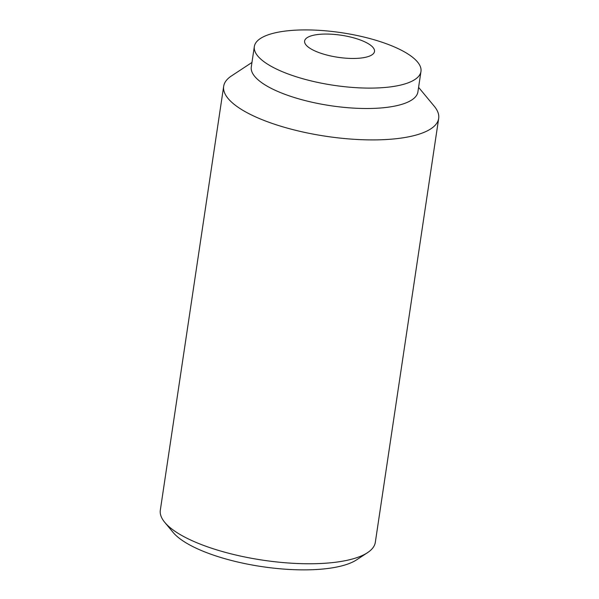 <?xml version="1.0" encoding="UTF-8"?>
<svg xmlns="http://www.w3.org/2000/svg" width="599" height="599" viewBox="0 0 599 599"><rect width="100%" height="100%" fill="white"/><g stroke="black" fill="none" stroke-linecap="round" stroke-linejoin="round"><path stroke-width="0.9" d="M313.606 50.323A35.326 11.149 -171.5 0 1 311.195 35.858A35.326 11.149 -171.5 0 1 365.51 42.192A35.326 11.149 -171.5 0 1 369.718 44.603A35.326 11.149 -171.5 0 1 360.246 58.118A35.326 11.149 -171.5 0 1 313.606 50.323M254.335 46.557L251.288 66.961A84.242 26.588 8.5 0 0 272.717 89.109A84.242 26.588 8.5 0 0 362.717 108.471A84.242 26.588 8.5 0 0 417.915 91.864L420.97 71.461A84.242 26.588 8.5 0 0 399.54 49.313A84.242 26.588 8.5 0 0 309.541 29.95A84.242 26.588 8.5 0 0 254.335 46.557A84.242 26.588 8.5 0 0 275.765 68.705A84.242 26.588 8.5 0 0 365.764 88.068A84.242 26.588 8.5 0 0 420.97 71.461M251.962 62.453L231.484 75.923A108.696 34.308 8.5 0 0 223.674 86.293A108.696 34.308 8.5 0 0 251.318 114.873A108.696 34.308 8.5 0 0 367.449 139.859A108.696 34.308 8.5 0 0 438.678 118.43A108.696 34.308 8.5 0 0 434.238 106.225L418.589 87.357M223.674 86.293L160.322 510.161A108.696 34.308 8.5 0 0 164.762 522.365A108.696 34.308 8.5 0 0 187.974 538.733A108.696 34.308 8.5 0 0 367.516 552.667A108.696 34.308 8.5 0 0 375.326 542.29L438.678 118.43M164.762 522.365L173.081 532.391A98.401 31.058 8.5 0 0 194.091 547.209A98.401 31.058 8.5 0 0 356.63 559.825L367.516 552.667"/></g></svg>
